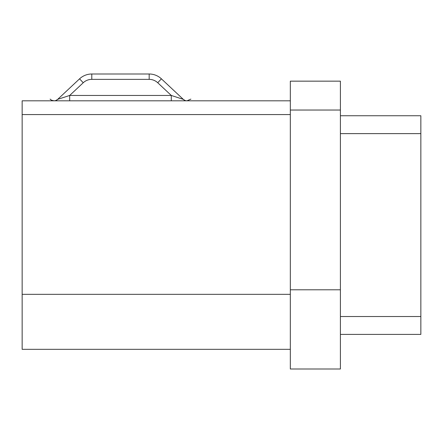 <?xml version="1.0" encoding="UTF-8"?>
<svg xmlns="http://www.w3.org/2000/svg" width="443" height="443" viewBox="0 0 443 443"><rect width="100%" height="100%" fill="white"/><g stroke="black" fill="none" stroke-linecap="round" stroke-linejoin="round"><path stroke-width="0.66" d="M290.331 100.816L22.15 100.816L22.15 349.333L290.331 349.333M340.396 110.036L340.396 81.152L290.331 81.152L290.331 369.002L340.396 369.002L340.396 110.036L290.331 110.036M53.996 100.816L51.571 100.234L50.087 99.121L51.565 100.234L53.996 100.816A5.366 5.366 90 0 0 57.668 99.365L79.568 78.832L57.668 99.365L69.684 95.455L83.234 82.747L69.684 95.455L171.286 95.455L183.302 99.365L161.402 78.832A17.881 17.881 0 0 0 149.169 73.998L91.795 73.998A17.881 17.881 0 0 0 79.568 78.832A17.881 17.881 0 0 1 91.795 73.998L91.795 79.363A12.515 12.515 0 0 0 83.234 82.747L79.568 78.832M54.245 100.816L61.704 100.816M66.157 100.816L69.446 100.816M56.305 100.816L55.01 100.816M186.952 100.816L186.963 100.816A5.366 5.366 -90 0 1 183.302 99.365L184.925 100.411M186.492 100.816L185.96 100.816M182.239 100.816L182.865 100.816M171.513 100.816L174.758 100.816M177.92 100.816L186.724 100.816M54.993 100.816L56.732 100.816M58.731 100.816L60.342 100.816M58.05 100.816L57.507 100.816M57.186 100.816L56.339 100.816M56.15 100.816L54.877 100.816M178.728 100.816L182.92 100.816M182.533 100.816L178.839 100.816M56.898 99.968A5.366 5.366 -90 0 0 57.668 99.365A5.366 5.366 0 0 1 56.455 100.223A5.366 5.366 0 0 0 57.668 99.365L56.039 100.411M69.684 100.816L69.684 95.455M171.286 100.816L171.286 95.455L157.73 82.747A12.515 12.515 0 0 0 149.169 79.363L149.169 73.998M186.968 100.816A5.366 5.366 0 0 1 183.302 99.365A5.366 5.366 0 0 0 186.968 100.816L190.883 99.121L186.963 100.816M340.396 115.745L420.85 115.745L420.85 334.404L340.396 334.404M149.169 79.363L91.795 79.363M56.455 100.223A5.366 5.366 0 0 0 57.668 99.365M171.286 95.455L157.73 82.747L161.402 78.832M340.396 289.794L290.331 289.794M22.15 114.571L290.331 114.571M22.15 294.329L290.331 294.329M420.85 316.529L340.396 316.529M340.396 133.625L420.85 133.625M58.952 100.816L58.393 100.816M67.303 100.816L68.997 100.816M171.762 100.816L173.662 100.816M178.773 100.816L179.232 100.816M181.564 100.816L182.023 100.816M183.823 100.816L184.222 100.816M185.213 100.816L185.755 100.816M54.55 100.816L55.536 100.816M55.691 100.816L59.5 100.816M59.905 100.816L62.098 100.816M65.204 100.816L69.163 100.816M54.854 100.816L55.214 100.816M67.153 100.816L68.97 100.816M174.719 100.816L175.561 100.816M171.74 100.816L175.766 100.816"/></g></svg>
